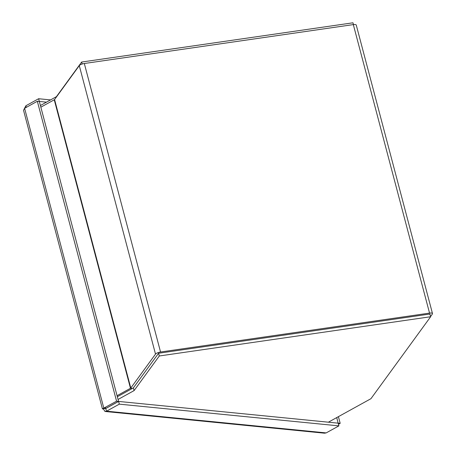 <?xml version="1.0" encoding="UTF-8"?>
<svg xmlns="http://www.w3.org/2000/svg" width="456" height="456" viewBox="0 0 456 456"><rect width="100%" height="100%" fill="white"/><g stroke="black" fill="none" stroke-linecap="round" stroke-linejoin="round"><path stroke-width="0.68" d="M430.578 316.498L432.339 314.076A4.201 1.288 165.2 0 0 432.487 313.568A4.201 1.288 165.2 0 0 429.546 313.101L160.546 352.003A4.201 1.288 165.2 0 0 155.507 354.112L130.798 388.033A1.248 0.382 165.2 0 1 130.479 388.284L54.253 99.79A1.248 0.382 165.2 0 0 54.572 99.539L79.281 65.618A4.201 1.288 -14.8 0 1 84.32 63.509L353.32 24.601A4.201 1.288 -14.8 0 1 356.261 25.074L432.487 313.568M429.632 314.321A1.248 0.382 165.2 0 0 428.76 314.184L159.754 353.087M40.835 107.194L54.253 99.79M117.061 395.694L130.479 388.284L132.314 388.466M133.266 387.936A4.201 1.288 165.2 0 0 133.551 387.634L158.26 353.713M338.152 423.157L336.727 417.588M338.477 424.274L340.182 423.333L338.415 416.653M338.192 423.134L340.182 423.333M104.47 408.445L103.444 409.009L104.874 411.375L106.579 411.175L119.312 404.147L338.899 425.881L326.165 432.909L324.484 433.189L105.387 411.512M105.507 407.869L105.86 408.456L118.594 401.428L338.181 423.162L338.899 425.881M105.678 408.576L106.579 411.175L326.165 432.909M118.594 401.428L119.312 404.147M102.446 408.952L23.535 110.289L24.595 108.306L37.335 101.272L116.576 401.2L102.503 408.821L103.444 409.009M46.489 102.155L39.336 101.449L118.566 401.4L116.576 401.2M105.074 408.109L104.167 408.496L105.832 408.428L118.566 401.4M105.638 408.411L103.843 408.234L24.595 108.306M39.296 101.466L37.335 101.272M39.336 101.449L38.617 98.73L25.884 105.758L24.459 108.425M26.305 107.365L25.884 105.758M50.553 99.91L38.617 98.73M353.451 24.584L352.978 22.8L81.652 62.039L56.43 96.666L40.39 105.518M81.652 62.039L82.171 64.011M118.053 399.456L134.093 390.598L159.309 355.976L430.641 316.732L429.922 314.013L158.591 353.257L133.374 387.879L117.334 396.737M430.641 316.732L370.945 398.692L328.383 422.188M133.374 387.879L134.093 390.598M158.591 353.257L159.309 355.976M429.546 313.101L353.32 24.601M84.32 63.509L160.546 352.003M54.572 99.539L130.798 388.033M155.507 354.112L79.281 65.618"/></g></svg>
